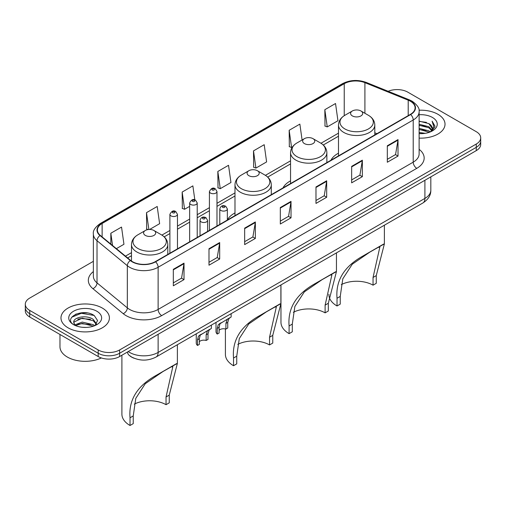 <?xml version="1.0" encoding="UTF-8"?>
<svg xmlns="http://www.w3.org/2000/svg" width="506" height="506" viewBox="0 0 506 506"><rect width="100%" height="100%" fill="white"/><g stroke="black" fill="none" stroke-linecap="round" stroke-linejoin="round"><path stroke-width="0.76" d="M234.986 212.944A26.736 15.433 0 0 0 227.358 219.983M290.552 180.857A26.736 15.433 0 0 0 283.025 187.903M338.489 153.179A26.736 15.433 0 0 0 330.962 160.225M134.134 358.248A15.129 8.735 180 0 1 129.871 355.889L129.182 355.313A10.088 6.749 129.5 0 1 127.423 352.037M87.209 312.936A20.177 11.651 0 0 0 75.4 314.34M93.37 261.324L29.734 298.066A15.129 8.735 0 0 0 25.3 304.245L25.3 310.829A15.129 8.735 0 0 0 29.734 317.009L98.208 356.547A15.129 8.735 0 0 0 119.612 356.547L476.266 150.63A15.129 8.735 0 0 0 480.7 144.45L480.7 141.161A15.129 8.735 0 0 1 476.266 147.335A15.129 8.735 0 0 0 480.7 141.161L480.7 137.866A15.129 8.735 0 0 0 476.266 131.686L407.792 92.149A15.129 8.735 0 0 0 388.146 91.282M25.3 304.245A15.129 8.735 0 0 0 29.734 310.418L98.208 349.956A15.129 8.735 0 0 0 119.612 349.956L119.612 353.251L476.266 147.335L119.612 353.251A15.129 8.735 0 0 1 98.208 353.251A15.129 8.735 0 0 0 119.612 353.251L119.612 356.547M29.734 310.418L29.734 313.714L98.208 353.251L29.734 313.714A15.129 8.735 0 0 1 25.3 307.534A15.129 8.735 0 0 0 29.734 313.714L29.734 317.009M437.93 114.286A24.212 13.978 0 0 0 419.006 110.232A24.212 13.978 0 0 1 437.93 114.286A24.212 13.978 0 0 1 445.021 124.172A24.212 13.978 0 0 0 437.93 114.286M102.313 308.053A24.212 13.978 0 0 0 75.925 305.023A24.212 13.978 0 0 0 60.979 317.939A24.212 13.978 0 0 0 68.07 327.818A24.212 13.978 0 0 0 94.458 330.848A24.212 13.978 0 0 0 109.404 317.939A24.212 13.978 0 0 0 102.313 308.053A24.212 13.978 0 0 0 75.925 305.023A24.212 13.978 0 0 0 60.979 317.939A24.212 13.978 0 0 0 68.07 327.818A24.212 13.978 0 0 0 94.458 330.848A24.212 13.978 0 0 0 109.404 317.939A24.212 13.978 0 0 0 102.313 308.053M410.36 101.213A16.141 9.317 180 0 1 415.084 107.797A16.141 9.317 180 0 1 410.36 114.388L155.279 261.659A16.141 9.317 180 0 1 130.643 260.413L100.327 235.416A16.141 9.317 180 0 1 97.405 230.072A16.141 9.317 180 0 1 102.13 223.481L344.232 83.705A16.141 9.317 180 0 1 364.908 82.661L408.203 100.169A16.141 9.317 180 0 1 410.36 101.213M410.644 101.048A16.546 9.551 0 0 0 408.437 99.973L365.136 82.472A16.546 9.551 0 0 0 343.947 83.541L101.845 223.317A16.546 9.551 0 0 0 99.992 235.549L130.308 260.546A16.546 9.551 0 0 0 155.563 261.823L410.644 114.552A16.546 9.551 0 0 0 410.644 101.048M173.324 269.318L173.324 285.795L184.02 279.616L184.02 263.139L173.324 269.318M173.324 282.873L181.565 278.11L183.982 263.689A4.035 2.328 -120 0 0 184.02 263.139M181.49 278.155L184.02 279.616M208.991 248.731L208.991 265.201L219.686 259.021L219.686 242.551L208.991 248.731M208.991 262.279L217.232 257.522L219.642 243.095A4.035 2.328 -120 0 0 219.686 242.551M217.156 257.56L219.686 259.021M244.657 228.136L244.657 244.607L255.353 238.434L255.353 221.957L244.657 228.136M244.657 241.685L252.892 236.928L255.309 222.507A4.035 2.328 -120 0 0 255.353 221.957M252.823 236.972L255.353 238.434M387.318 145.772L387.318 162.243L398.02 156.069L398.02 139.593L387.318 145.772M387.318 159.32L395.559 154.564L397.975 140.143A4.035 2.328 -120 0 0 398.02 139.593M395.483 154.602L398.02 156.069M351.651 166.36L351.651 182.837L362.353 176.657L362.353 160.187L351.651 166.36M351.651 179.915L359.892 175.152L362.309 160.731A4.035 2.328 -120 0 0 362.353 160.187M359.823 175.196L362.353 176.657M315.984 186.954L315.984 203.425L326.686 197.251L326.686 180.775L315.984 186.954M315.984 200.502L324.226 195.746L326.642 181.325A4.035 2.328 -120 0 0 326.686 180.775M324.156 195.79L326.686 197.251M280.318 207.542L280.318 224.019L291.02 217.839L291.02 201.369L280.318 207.542M280.318 221.097L288.559 216.34L290.975 201.913A4.035 2.328 -120 0 0 291.02 201.369M288.49 216.378L291.02 217.839M419.12 138.113A24.212 13.978 0 0 0 445.021 124.172A24.212 13.978 0 0 1 419.12 138.113M119.612 349.956L476.266 144.039A15.129 8.735 0 0 0 480.7 137.866M149.618 229.458L159.618 223.684L157.202 206.473L146.5 212.653L146.677 229.028M116.374 248.655L123.951 244.278L121.535 227.067L110.833 233.241L110.833 244.082M253.5 150.877L255.916 168.087L266.611 161.914L264.202 144.697L253.5 150.877L253.67 167.252M302.095 139.991L299.862 124.109L289.166 130.289L289.337 146.658M324.833 109.694L327.249 126.905L337.945 120.732L335.529 103.515L324.833 109.694L325.004 126.07M194.835 199.902L192.868 185.885L182.166 192.059L182.337 208.434M217.833 171.471L220.249 188.681L230.951 182.502L228.535 165.291L217.833 171.471L218.004 187.84M220.249 188.681L217.833 187.777M255.916 168.087L253.5 167.189M289.166 130.289L291.582 147.499L292.373 147.037M291.582 147.499L289.166 146.595M327.249 126.905L324.833 126.007M182.166 192.059L184.582 209.275L189.655 206.347M184.582 209.275L182.166 208.371M148.131 229.572L146.5 228.959M146.5 212.653L148.865 229.49M110.833 233.241L112.553 245.505M419.12 132.483L425.268 133.312M419.12 133.514L421.966 133.641M419.12 128.366L428.873 130.839L430.264 131.939M419.12 129.397L429.423 132.256M419.12 124.248L428.873 126.721L431.814 130.004M419.12 125.279L428.873 127.752L431.555 130.491M430.328 131.914A11.404 6.584 0 0 0 432.213 128.29A11.404 6.584 0 0 0 428.873 123.635L432.2 128.537M419.12 133.616A16.445 9.494 0 0 0 432.434 130.883A16.445 9.494 0 0 0 432.434 117.455A16.445 9.494 0 0 0 419.12 114.723M428.873 123.635L419.12 121.111M431.441 131.415L434.831 127.076L434.939 126.057L432.111 121.162L433.762 126.639L430.505 131.838M432.111 121.162L434.932 126.26M419.12 121.389L426.444 122.37M419.12 125.507L426.103 126.386M419.12 129.625L426.103 130.504M373.048 285.175L373.048 277.465L379.848 247.111L377.78 247.497L370.601 251.59L352.265 264.208L342.802 278.825L340.241 296.408L337.028 298.262C335.522 280.495 344.207 266.377 363.093 255.922L384.389 243.873L376.262 275.612L376.262 283.322L373.048 285.175A23.2 13.396 0 0 0 341.284 284.612M340.241 296.408L340.241 304.119L337.028 305.972A27.741 16.015 0 0 1 328.906 294.65L328.906 294.22M352.366 115.912A6.053 3.491 0 0 0 360.923 115.912A6.053 3.491 0 0 0 360.923 110.972L368.438 115.311A16.679 9.633 0 0 1 368.438 128.929A16.679 9.633 0 0 1 344.852 128.929A16.679 9.633 0 0 1 344.852 115.311C340.74 117.746 338.622 120.991 338.489 125.033A18.159 10.481 0 0 0 343.808 132.445A18.159 10.481 0 0 0 363.593 134.716A18.159 10.481 0 0 0 374.801 125.033C374.668 120.991 372.549 117.746 368.438 115.311L360.923 110.972A6.053 3.491 0 0 0 352.366 110.972A6.053 3.491 0 0 0 352.366 115.912M337.028 298.262L337.028 305.972M383.63 244.063L363.093 255.922L383.63 244.063M325.118 312.853L325.118 305.137L331.911 274.79L329.842 275.169L322.664 279.268L304.327 291.886L294.865 306.497L292.304 324.087L289.097 325.94C287.585 308.167 296.269 294.056 315.156 283.594L336.452 271.551L328.324 303.284L328.324 311L325.118 312.853A23.2 13.396 0 0 0 293.347 312.284M292.304 324.087L292.304 331.797L289.097 333.65A27.741 16.015 0 0 1 280.969 322.322L280.969 284.916M304.429 143.59A6.053 3.491 0 0 0 312.993 143.59A6.053 3.491 0 0 0 312.993 138.644L320.507 142.983A16.679 9.633 0 0 1 320.507 156.607A16.679 9.633 0 0 1 296.914 156.607A16.679 9.633 0 0 1 296.914 142.983C292.81 145.424 290.684 148.663 290.552 152.704A18.159 10.481 0 0 0 295.871 160.117A18.159 10.481 0 0 0 315.662 162.394A18.159 10.481 0 0 0 326.87 152.704C326.737 148.663 324.612 145.424 320.507 142.983L312.993 138.644A6.053 3.491 0 0 0 304.429 138.644A6.053 3.491 0 0 0 304.429 143.59M289.097 325.94L289.097 333.65M335.693 271.741L315.156 283.594L335.693 271.741M269.546 344.934L269.546 337.224L276.346 306.87L274.277 307.25L267.098 311.348L248.762 323.966L239.3 338.577L236.738 356.167L233.525 358.02C232.02 340.247 240.704 326.136 259.591 315.681L280.887 303.632L272.759 335.37L272.759 343.081L269.546 344.934A23.2 13.396 0 0 0 237.782 344.365M236.738 356.167L236.738 363.877L233.525 365.73A27.741 16.015 0 0 1 225.404 354.402L225.404 328.938M248.863 175.671A6.053 3.491 0 0 0 257.421 175.671A6.053 3.491 0 0 0 257.421 170.724L264.935 175.063A16.679 9.633 0 0 1 264.935 188.687A16.679 9.633 0 0 1 241.349 188.687A16.679 9.633 0 0 1 241.349 175.063C237.238 177.505 235.119 180.743 234.986 184.785A18.159 10.481 0 0 0 240.306 192.198A18.159 10.481 0 0 0 260.09 194.475A18.159 10.481 0 0 0 271.298 184.785C271.165 180.743 269.047 177.505 264.935 175.063L257.421 170.724A6.053 3.491 0 0 0 248.863 170.724A6.053 3.491 0 0 0 248.863 175.671M233.525 358.02L233.525 365.73M280.128 303.821L259.591 315.681L280.128 303.821M166.044 404.692L166.044 396.976L172.843 366.629L170.775 367.008L163.596 371.107L145.26 383.725L135.798 398.336L133.236 415.919L130.023 417.773C128.518 400.006 137.202 385.895 156.088 375.433L177.385 363.39L169.257 395.123L169.257 402.839L166.044 404.692A23.2 13.396 0 0 0 134.28 404.123M133.236 415.919L133.236 423.636L130.023 425.489A27.741 16.015 0 0 1 121.902 414.161L121.902 355.225M145.361 235.423A6.053 3.491 0 0 0 153.919 235.423A6.053 3.491 0 0 0 153.919 230.483L161.433 234.822A16.679 9.633 0 0 1 161.433 248.44A16.679 9.633 0 0 1 137.847 248.44A16.679 9.633 0 0 1 137.847 234.822C133.736 237.263 131.617 240.502 131.484 244.543A18.159 10.481 0 0 0 136.803 251.956A18.159 10.481 0 0 0 156.588 254.227A18.159 10.481 0 0 0 167.796 244.543C167.663 240.502 165.544 237.263 161.433 234.822L153.919 230.483A6.053 3.491 0 0 0 145.361 230.483A6.053 3.491 0 0 0 145.361 235.423M130.023 417.773L130.023 425.489M176.626 363.58L156.088 375.433L176.626 363.58M59.974 334.466L59.974 346.762A25.218 14.56 0 0 0 67.361 357.059A25.218 14.56 0 0 0 101.358 357.938M82.44 327.3L86.279 327.407M74.894 324.884L82.244 322.082L93.256 324.656L94.59 325.731M75.571 325.592L82.244 323.391L93.496 326.13M75.014 325.396L73.832 322.632A11.404 6.584 0 0 0 75.672 325.681M96.532 323.954L93.256 319.425C86.412 314.321 72.326 317.471 73.832 322.632L73.787 322.126M73.863 322.79L74.18 321.942L82.244 318.16L93.256 320.734L96.273 324.295M94.976 325.567L97.557 320.507L94.293 315.599C82.756 307.306 62.251 318.236 74.091 324.934L74.679 325.295M96.823 311.222A16.445 9.494 0 0 0 73.566 311.222A16.445 9.494 0 0 0 73.566 324.65A16.445 9.494 0 0 0 96.823 324.65A16.445 9.494 0 0 0 96.823 311.222M71.688 317.249L81.346 313.284L94.072 315.447M77.722 319.172L81.346 318.514L90.429 319.292M77.722 324.403L81.346 323.745L90.429 324.523M219.104 330.304A5.041 2.909 180 0 1 225.91 329.071L225.91 323.423L227.143 319.602L228.01 318.793L220.009 323.72L219.104 327.35L219.104 332.999L217.264 334.061A7.565 4.371 180 0 1 216.011 331.651L216.011 322.423M217.264 334.061L217.264 328.413L218.225 324.751L228.617 318.445M231.141 313.688L231.141 316.99L228.927 318.578L227.751 322.36L227.751 328.008L225.91 329.071M219.345 323.796L221.179 322.739L219.345 323.796M199.345 341.714A5.041 2.909 180 0 1 206.151 340.475L206.151 334.827L207.384 331.013L208.257 330.203L200.25 335.13L199.345 338.754L199.345 344.403L197.504 345.465A7.565 4.371 180 0 1 196.252 343.062L196.252 333.827M197.504 345.465L197.504 339.817L198.466 336.161L208.858 329.849M211.381 325.092L211.381 328.394L209.168 329.982L207.991 333.764L207.991 339.412L206.151 340.475M199.585 335.206L201.42 334.15L199.585 335.206M128.239 351.562A20.177 11.651 0 0 0 129.599 352.429A20.177 11.651 0 0 0 158.131 352.429L424.907 198.403A20.177 11.651 0 0 0 430.821 190.167C430.967 195.171 428.297 199.459 422.82 203.02L156.038 357.046A10.088 5.825 60 0 0 158.131 352.429L158.131 334.308M424.907 180.281L424.907 198.403A10.088 5.825 60 0 1 422.82 203.02M476.266 150.63L476.266 144.039M98.208 356.547L98.208 349.956M419.12 149.308A25.218 14.56 180 0 1 416.78 168.34L161.699 315.611A5.041 2.909 60 0 1 158.131 309.432L413.212 162.16A20.177 11.651 0 0 0 419.12 153.925L419.12 111.75A20.177 11.651 180 0 1 413.212 119.992A5.041 2.909 -120 0 0 410.644 114.552M161.699 315.611A25.218 14.56 180 0 1 126.032 315.611A25.218 14.56 180 0 1 123.205 313.663L92.889 288.667A25.218 14.56 180 0 1 93.37 271.583M129.599 309.432A20.177 11.651 0 0 0 158.131 309.432L158.131 267.257A20.177 11.651 180 0 1 127.335 265.707L97.019 240.704A20.177 11.651 180 0 1 93.37 234.025L93.37 276.2A20.177 11.651 0 0 0 97.019 282.879L127.335 307.876A20.177 11.651 0 0 0 129.599 309.432M419.12 111.75C419.79 108.6 417.475 105.084 412.169 101.206L409.512 99.922A5.041 2.359 112 0 0 408.437 99.973M409.512 99.922L366.217 82.415C357.862 79.461 349.931 79.891 342.423 83.705A5.041 2.909 60 0 1 343.947 83.541M101.845 223.317A5.041 2.909 -120 0 0 100.321 223.481C95.09 227.245 92.769 230.761 93.37 234.025M99.992 235.549A5.041 3.371 129.5 0 0 97.019 240.704L97.019 282.879A5.041 3.371 -50.5 0 1 92.889 288.667M366.217 82.415A5.041 2.359 112 0 0 365.136 82.472M130.308 260.546A5.041 3.371 129.5 0 0 127.335 265.707L127.335 307.876A5.041 3.371 -50.5 0 1 123.205 313.663M155.563 261.823A5.041 2.909 60 0 1 158.131 267.257L413.212 119.992L413.212 162.16A5.041 2.909 60 0 0 416.78 168.34M102.13 223.481L102.13 236.909M408.203 100.169L408.203 115.634M364.908 82.661L364.908 113.268M376.97 133.666L374.801 132.787M344.232 83.705L344.232 115.684M338.489 133.148L320.968 143.261M290.552 160.826L265.403 175.342M234.986 192.906L216.979 203.304M209.414 207.669L197.22 214.708M189.655 219.079L177.461 226.119M169.896 230.483L161.901 235.1M131.484 252.665L125.456 256.144M280.318 208.067L290.975 201.913M315.984 187.473L326.642 181.325M351.651 166.885L362.309 160.731M387.318 146.291L397.975 140.143M244.657 228.661L255.309 222.507M208.991 249.249L219.642 243.095M173.324 269.843L183.982 263.689M376.262 275.612L373.048 277.465M328.324 303.284L325.118 305.137M272.759 335.37L269.546 337.224M169.257 395.123L166.044 396.976M220.901 210.471A3.782 2.182 180 0 1 219.794 208.921C220.761 205.822 222.741 204.924 225.727 206.227L227.358 208.921A3.782 2.182 180 0 1 225.025 210.945A3.782 2.182 180 0 1 220.901 210.471M224.468 206.353A1.259 0.727 0 0 0 222.684 206.353A1.259 0.727 0 0 0 222.684 207.378A1.259 0.727 0 0 0 224.468 207.378A1.259 0.727 0 0 0 224.468 206.353M228.01 318.793L229.844 317.736M225.91 323.423L227.751 322.36M217.264 328.413L219.104 327.35M201.141 221.875A3.782 2.182 180 0 1 200.034 220.331C201.002 217.226 202.982 216.328 205.967 217.631L207.599 220.331A3.782 2.182 180 0 1 205.265 222.349A3.782 2.182 180 0 1 201.141 221.875M204.709 217.757A1.259 0.727 0 0 0 202.925 217.757A1.259 0.727 0 0 0 202.925 218.788A1.259 0.727 0 0 0 204.709 218.788A1.259 0.727 0 0 0 204.709 217.757M208.257 330.203L210.085 329.14M206.151 334.827L207.991 333.764M197.504 339.817L199.345 338.754M216.979 226.037L216.979 191.527A3.782 2.182 180 0 1 214.645 193.545A3.782 2.182 180 0 1 210.521 193.071A3.782 2.182 180 0 1 209.414 191.527L209.414 230.401M212.305 189.978A1.259 0.727 0 0 0 214.089 189.978A1.259 0.727 0 0 0 214.089 188.953A1.259 0.727 0 0 0 212.305 188.953A1.259 0.727 0 0 0 212.305 189.978M197.22 237.44L197.22 202.931A3.782 2.182 180 0 1 194.886 204.949A3.782 2.182 180 0 1 190.762 204.475A3.782 2.182 180 0 1 189.655 202.931L189.655 241.811M192.546 201.388A1.259 0.727 0 0 0 194.329 201.388A1.259 0.727 0 0 0 194.329 200.357A1.259 0.727 0 0 0 192.546 200.357A1.259 0.727 0 0 0 192.546 201.388M177.461 248.851L177.461 214.342A3.782 2.182 180 0 1 175.127 216.359A3.782 2.182 180 0 1 171.003 215.885A3.782 2.182 180 0 1 169.896 214.342L169.896 253.215M172.786 212.798A1.259 0.727 0 0 0 174.57 212.798A1.259 0.727 0 0 0 174.57 211.767A1.259 0.727 0 0 0 172.786 211.767A1.259 0.727 0 0 0 172.786 212.798M156.038 357.046C147.923 361.126 139.801 361.126 131.686 357.046L129.182 355.313M430.821 190.167L430.821 176.872M342.423 83.705L100.321 223.481M338.489 136.222L323.271 145.007M290.552 163.893L267.706 177.087M234.986 195.98L216.979 206.372M209.414 210.743L197.22 217.782M189.655 222.147L177.461 229.186M169.896 233.557L164.203 236.846M131.484 255.732L127.651 257.946M374.801 134.919L374.801 125.033M384.389 243.873L384.389 225.208M338.489 155.88L338.489 125.033M352.366 110.972L344.852 115.311M326.87 162.59L326.87 152.704M336.452 271.551L336.452 252.886M290.552 183.558L290.552 152.704M304.429 138.644L296.914 142.983M271.298 194.671L271.298 184.785M280.887 303.632L280.887 284.967M234.986 215.638L234.986 184.785M248.863 170.724L241.349 175.063M167.796 254.429L167.796 244.543M177.385 363.39L177.385 344.725M131.484 261.045L131.484 244.543M145.361 230.483L137.847 234.822M219.794 224.411L219.794 208.921M227.358 220.04L227.358 208.921M200.034 235.815L200.034 220.331M207.599 231.451L207.599 220.331M216.979 191.527L215.347 188.827C213.152 187.239 211.179 188.143 209.414 191.527M197.22 202.931L195.588 200.231C193.393 198.649 191.42 199.547 189.655 202.931M177.461 214.342L175.829 211.641C173.64 210.053 171.66 210.958 169.896 214.342"/></g></svg>
